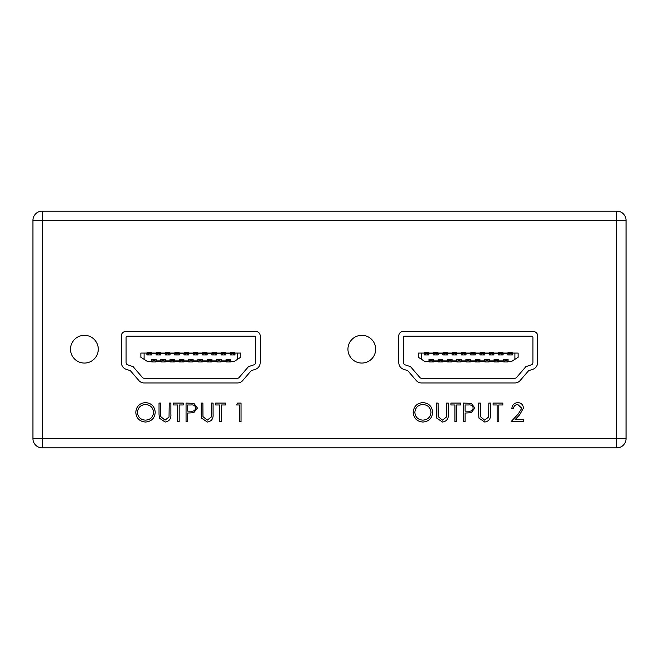 <?xml version="1.0" encoding="UTF-8"?>
<svg xmlns="http://www.w3.org/2000/svg" width="659" height="659" viewBox="0 0 659 659"><rect width="100%" height="100%" fill="white"/><g stroke="black" fill="none" stroke-linecap="round" stroke-linejoin="round"><path stroke-width="0.99" d="M98.273 349.188A13.872 13.872 0 0 0 84.401 335.316A13.872 13.872 0 0 0 70.529 349.188A13.872 13.872 0 0 0 84.401 363.06A13.872 13.872 0 0 0 98.273 349.188M375.679 349.188A13.872 13.872 0 0 0 361.816 335.316A13.872 13.872 0 0 0 347.944 349.188A13.872 13.872 0 0 0 361.816 363.06A13.872 13.872 0 0 0 375.679 349.188M497.133 404.972L493.097 404.972L493.097 403.077L502.825 403.077L502.825 404.972L498.789 404.972L498.789 421.571L497.133 421.571L497.133 404.972M463.466 421.571L463.466 403.077L471.3 403.349L474.842 408.036L471.152 412.732L465.122 413.036L465.122 421.571L463.466 421.571M436.431 414.247L436.431 403.077L438.095 403.077L438.169 416.612L442.453 420.145L446.44 417.023L446.629 403.077L448.285 403.077L448.285 414.247C448.647 418.729 446.728 421.323 442.543 422.04L436.76 418.144L436.431 414.247M236.556 404.972L237.644 403.077L241.062 403.077L241.062 421.571L239.398 421.571L239.398 404.972L236.556 404.972M201.226 414.247L201.226 403.077L202.89 403.077L202.964 416.612L207.247 420.145L211.234 417.023L211.424 403.077L213.079 403.077L213.079 414.247C213.442 418.729 211.523 421.323 207.338 422.04L201.555 418.144L201.226 414.247M177.518 404.972L173.49 404.972L173.49 403.077L183.21 403.077L183.21 404.972L179.174 404.972L179.174 421.571L177.518 421.571L177.518 404.972M135.787 412.402C136.289 406.463 139.486 403.201 145.392 402.6C151.405 403.077 154.692 406.315 155.227 412.312C154.7 418.259 151.471 421.496 145.54 422.04C139.601 421.538 136.355 418.325 135.787 412.402M398.802 335.752L398.802 362.631A7.043 7.043 0 0 0 404.14 369.468L407.814 370.704L416.241 380.507A7.043 7.043 0 0 0 421.587 382.961L514.819 382.961A7.043 7.043 0 0 0 520.165 380.507L528.6 370.704L532.266 369.468A7.043 7.043 0 0 0 537.612 362.631L537.612 335.752A4.226 4.226 0 0 0 533.378 331.526L403.028 331.526A4.226 4.226 0 0 0 398.802 335.752L398.802 362.631M121.388 335.752L121.388 362.631A7.043 7.043 0 0 0 126.734 369.468L130.4 370.704L138.835 380.507A7.043 7.043 0 0 0 144.181 382.961L237.413 382.961A7.043 7.043 0 0 0 242.759 380.507L251.186 370.704L254.86 369.468A7.043 7.043 0 0 0 260.198 362.631L260.198 335.752A4.226 4.226 0 0 0 255.972 331.526L125.622 331.526A4.226 4.226 0 0 0 121.388 335.752L121.388 362.631M159.025 414.247L159.025 403.077L160.681 403.077L160.755 416.612L165.038 420.145L169.033 417.023L169.223 403.077L170.879 403.077L170.879 414.247C171.233 418.729 169.322 421.323 165.137 422.04L159.354 418.144L159.025 414.247M186.052 421.571L186.052 403.077L193.894 403.349L197.436 408.036L193.746 412.732L187.716 413.036L187.716 421.571L186.052 421.571M219.719 404.972L215.691 404.972L215.691 403.077L225.411 403.077L225.411 404.972L221.383 404.972L221.383 421.571L219.719 421.571L219.719 404.972M413.193 412.402C413.695 406.463 416.9 403.201 422.798 402.6C428.82 403.077 432.098 406.315 432.642 412.312C432.115 418.259 428.885 421.496 422.946 422.04C417.015 421.538 413.761 418.325 413.193 412.402M454.924 404.972L450.896 404.972L450.896 403.077L460.616 403.077L460.616 404.972L456.588 404.972L456.588 421.571L454.924 421.571L454.924 404.972M478.64 414.247L478.64 403.077L480.296 403.077L480.37 416.612L484.653 420.145L488.64 417.023L488.83 403.077L490.494 403.077L490.494 414.247C490.848 418.729 488.937 421.323 484.744 422.04L478.969 418.144L478.64 414.247M517.776 404.494C515.173 404.708 513.748 406.133 513.493 408.761L511.829 408.761C512.134 405.013 514.144 402.954 517.859 402.6C521.277 402.855 523.139 404.684 523.452 408.102L519.704 414.733L515.083 419.668L523.683 419.668L523.683 421.571L511.12 421.571L518.295 413.918L521.788 408.242L517.776 404.494M32.95 438.614L32.95 220.386A9.251 9.251 0 0 1 42.201 211.135L616.799 211.135A9.251 9.251 0 0 1 626.05 220.386L626.05 438.614A9.251 9.251 0 0 1 616.799 447.865L42.201 447.865A9.251 9.251 0 0 1 32.95 438.614L616.799 438.614L616.799 220.386L42.201 220.386L42.201 447.865M153.572 412.312C153.061 407.493 150.359 404.89 145.474 404.494C140.598 404.931 137.92 407.567 137.451 412.394C137.953 417.188 140.631 419.775 145.474 420.145C150.392 419.791 153.094 417.18 153.572 412.312M191.094 404.972L187.716 404.972L187.716 411.134L190.953 411.175C193.622 411.504 195.229 410.458 195.772 408.045C195.253 405.672 193.697 404.651 191.094 404.972M430.978 412.312C430.467 407.493 427.773 404.89 422.88 404.494C418.012 404.931 415.335 407.567 414.857 412.394C415.359 417.188 418.037 419.775 422.88 420.145C427.798 419.791 430.5 417.18 430.978 412.312M468.508 404.972L465.122 404.972L465.122 411.134L468.36 411.175C471.028 411.504 472.643 410.458 473.187 408.045C472.66 405.672 471.103 404.651 468.508 404.972M144.181 382.961L237.413 382.961M144.181 378.266L237.413 378.266A2.348 2.348 0 0 0 239.192 377.442L248.468 366.659L253.583 364.938A2.348 2.348 0 0 0 255.503 362.631L255.503 337.392A1.178 1.178 0 0 0 254.325 336.222L127.261 336.222A1.178 1.178 0 0 0 126.091 337.392L126.091 362.631A2.348 2.348 0 0 0 128.003 364.938L133.118 366.659L142.393 377.442A2.348 2.348 0 0 0 144.181 378.266M255.972 331.526L125.622 331.526M260.198 362.631L260.198 335.752M242.759 380.507L251.186 370.704L254.86 369.468M126.734 369.468L130.4 370.704L138.835 380.507M237.495 359.32L237.495 353.076L240.733 353.076L240.733 357.244L234.258 361.404L230.683 361.404L230.683 359.55L229.283 359.55L229.283 360.786L227.47 360.786L227.47 359.55L226.062 359.55L226.062 361.404L221.292 361.404L221.292 359.55L219.884 359.55L219.884 360.786L218.071 360.786L218.071 359.55L216.671 359.55L216.671 361.404L211.893 361.404L211.893 359.55L210.493 359.55L210.493 360.786L208.681 360.786L208.681 359.55L207.272 359.55L207.272 361.404L202.502 361.404L202.502 359.55L201.094 359.55L201.094 360.786L199.282 360.786L199.282 359.55L197.881 359.55L197.881 361.404L193.103 361.404L193.103 359.55L191.703 359.55L191.703 360.786L189.891 360.786L188.713 361.956L192.873 361.956L191.703 360.786M229.283 359.55L227.47 359.55M219.884 359.55L218.071 359.55M210.493 359.55L208.681 359.55M201.094 359.55L199.282 359.55M191.703 359.55L188.482 359.55L188.482 360.901L183.877 360.901L183.877 359.55L179.256 359.55L179.256 360.901L174.643 360.901L174.643 359.55L170.022 359.55L170.022 360.901L165.417 360.901L165.417 359.55L164.009 359.55L164.009 360.786L162.196 360.786L162.196 359.55L160.796 359.55L160.796 360.901L156.183 360.901L156.183 359.55L151.562 359.55L151.562 361.404L147.336 361.404L144.099 359.32L144.099 353.076L140.861 353.076L140.861 357.244L144.099 359.32M164.009 359.55L162.196 359.55M173.243 359.55L173.243 360.786L171.431 360.786L171.431 359.55M182.469 359.55L182.469 360.786L180.657 360.786L180.657 359.55M151.496 353.578L151.496 353.076L156.15 353.076L156.15 353.578L151.496 353.578L151.496 354.929L148.209 354.929L148.209 353.702L150.153 353.702L151.265 352.524L151.265 354.929M150.153 354.929L150.153 353.702M160.771 353.578L160.771 353.076L165.425 353.076L165.425 353.578L160.771 353.578L160.771 354.929L157.493 354.929L157.493 353.702L159.437 353.702L160.541 352.524L160.541 354.929M159.437 354.929L159.437 353.702M170.055 353.578L170.055 353.076L174.701 353.076L174.701 353.578L170.055 353.578L170.055 354.929L166.768 354.929L166.768 353.702L168.712 353.702L169.816 352.524L169.816 354.929M168.712 354.929L168.712 353.702M179.33 353.578L179.33 353.076L183.985 353.076L183.985 353.578L179.33 353.578L179.33 354.929L176.044 354.929L176.044 353.702L177.988 353.702L179.1 352.524L179.1 354.929M177.988 354.929L177.988 353.702M188.606 353.578L188.606 353.076L193.26 353.076L193.26 353.578L188.606 353.578L188.606 354.929L185.319 354.929L185.319 353.702L187.263 353.702L188.375 352.524L188.375 354.929M187.263 354.929L187.263 353.702M197.881 353.578L197.881 353.076L202.535 353.076L202.535 353.578L197.881 353.578L197.881 354.929L194.603 354.929L194.603 353.702L196.547 353.702L197.651 352.524L197.651 354.929M196.547 354.929L196.547 353.702M207.165 353.578L207.165 353.076L211.811 353.076L211.811 353.578L207.165 353.578L207.165 354.929L203.878 354.929L203.878 353.702L205.822 353.702L206.926 352.524L206.926 354.929M205.822 354.929L205.822 353.702M216.44 353.578L216.44 353.076L221.094 353.076L221.094 353.578L216.44 353.578L216.44 354.929L213.154 354.929L213.154 353.702L215.098 353.702L216.21 352.524L216.21 354.929M215.098 354.929L215.098 353.702M225.716 353.578L225.716 353.076L230.37 353.076L230.37 353.578L225.716 353.578L225.716 354.929L222.429 354.929L222.429 353.702L224.373 353.702L225.485 352.524L225.485 354.929M224.373 354.929L224.373 353.702M237.495 353.076L234.991 353.076L234.991 354.929L231.713 354.929L231.713 353.702L233.657 353.702L234.761 352.524L234.761 354.929M233.657 354.929L233.657 353.702M189.891 359.55L189.891 360.786M148.209 354.929L146.875 354.929L146.875 353.076L144.099 353.076M157.493 354.929L156.15 354.929L156.15 353.578M166.768 354.929L165.425 354.929L165.425 353.578M176.044 354.929L174.701 354.929L174.701 353.578M185.319 354.929L183.985 354.929L183.985 353.578M194.603 354.929L193.26 354.929L193.26 353.578M203.878 354.929L202.535 354.929L202.535 353.578M213.154 354.929L211.811 354.929L211.811 353.578M222.429 354.929L221.094 354.929L221.094 353.578M231.713 354.929L230.37 354.929L230.37 353.578M152.97 360.786L154.783 360.786L155.952 361.956L151.792 361.956L152.97 360.786L152.97 359.55M154.783 359.55L154.783 360.786M188.482 360.901L188.482 361.404L183.877 361.404L183.877 360.901M179.256 360.901L179.256 361.404L174.643 361.404L174.643 360.901M170.022 360.901L170.022 361.404L165.417 361.404L165.417 360.901M160.796 360.901L160.796 361.404L156.183 361.404L156.183 360.901M197.881 360.901L193.103 360.901M207.272 360.901L202.502 360.901M216.671 360.901L211.893 360.901M226.062 360.901L221.292 360.901M182.469 360.786L183.647 361.956L179.487 361.956L180.657 360.786M173.243 360.786L174.413 361.956L170.253 361.956L171.431 360.786M164.009 360.786L165.187 361.956L161.027 361.956L162.196 360.786M201.094 360.786L202.272 361.956L198.112 361.956L199.282 360.786M210.493 360.786L211.663 361.956L207.503 361.956L208.681 360.786M219.884 360.786L221.062 361.956L216.902 361.956L218.071 360.786M229.283 360.786L230.452 361.956L226.292 361.956L227.47 360.786M226.292 359.55L226.292 361.956M230.452 359.55L230.452 361.956M216.902 359.55L216.902 361.956M221.062 359.55L221.062 361.956M207.503 359.55L207.503 361.956M211.663 359.55L211.663 361.956M198.112 359.55L198.112 361.956M202.272 359.55L202.272 361.956M161.027 359.55L161.027 361.956M165.187 359.55L165.187 361.956M170.253 359.55L170.253 361.956M174.413 359.55L174.413 361.956M179.487 359.55L179.487 361.956M183.647 359.55L183.647 361.956M147.105 354.929L147.105 352.524L151.265 352.524M147.105 352.524L148.209 353.702M156.381 354.929L156.381 352.524L160.541 352.524M156.381 352.524L157.493 353.702M165.656 354.929L165.656 352.524L169.816 352.524M165.656 352.524L166.768 353.702M174.94 354.929L174.94 352.524L179.1 352.524M174.94 352.524L176.044 353.702M184.215 354.929L184.215 352.524L188.375 352.524M184.215 352.524L185.319 353.702M193.491 354.929L193.491 352.524L197.651 352.524M193.491 352.524L194.603 353.702M202.766 354.929L202.766 352.524L206.926 352.524M202.766 352.524L203.878 353.702M212.05 354.929L212.05 352.524L216.21 352.524M212.05 352.524L213.154 353.702M221.325 354.929L221.325 352.524L225.485 352.524M221.325 352.524L222.429 353.702M230.601 354.929L230.601 352.524L234.761 352.524M230.601 352.524L231.713 353.702M188.713 359.55L188.713 361.956M192.873 359.55L192.873 361.956M151.792 359.55L151.792 361.956M155.952 359.55L155.952 361.956M421.587 382.961L514.819 382.961M421.587 378.266L514.819 378.266A2.348 2.348 0 0 0 516.607 377.442L525.882 366.659L530.997 364.938A2.348 2.348 0 0 0 532.909 362.631L532.909 337.392A1.178 1.178 0 0 0 531.739 336.222L404.675 336.222A1.178 1.178 0 0 0 403.497 337.392L403.497 362.631A2.348 2.348 0 0 0 405.417 364.938L410.532 366.659L419.808 377.442A2.348 2.348 0 0 0 421.587 378.266M533.378 331.526L403.028 331.526M537.612 362.631L537.612 335.752M520.165 380.507L528.6 370.704L532.266 369.468M404.14 369.468L407.814 370.704L416.241 380.507M514.901 359.32L514.901 353.076L518.139 353.076L518.139 357.244L511.664 361.404L508.097 361.404L508.097 359.55L506.689 359.55L506.689 360.786L504.876 360.786L504.876 359.55L503.476 359.55L503.476 361.404L498.698 361.404L498.698 359.55L497.298 359.55L497.298 360.786L495.486 360.786L495.486 359.55L494.077 359.55L494.077 361.404L489.308 361.404L489.308 359.55L487.899 359.55L487.899 360.786L486.087 360.786L486.087 359.55L484.686 359.55L484.686 361.404L479.909 361.404L479.909 359.55L478.508 359.55L478.508 360.786L476.696 360.786L476.696 359.55L475.287 359.55L475.287 361.404L470.518 361.404L470.518 359.55L469.109 359.55L469.109 360.786L467.297 360.786L466.127 361.956L470.287 361.956L469.109 360.786M506.689 359.55L504.876 359.55M497.298 359.55L495.486 359.55M487.899 359.55L486.087 359.55M478.508 359.55L476.696 359.55M469.109 359.55L465.897 359.55L465.897 360.901L461.284 360.901L461.284 359.55L456.662 359.55L456.662 360.901L452.058 360.901L452.058 359.55L447.428 359.55L447.428 360.901L442.823 360.901L442.823 359.55L441.423 359.55L441.423 360.786L439.611 360.786L439.611 359.55L438.202 359.55L438.202 360.901L433.597 360.901L433.597 359.55L428.968 359.55L428.968 361.404L424.742 361.404L421.505 359.32L421.505 353.076L418.267 353.076L418.267 357.244L421.505 359.32M441.423 359.55L439.611 359.55M450.649 359.55L450.649 360.786L448.837 360.786L448.837 359.55M459.883 359.55L459.883 360.786L458.071 360.786L458.071 359.55M428.902 353.578L428.902 353.076L433.556 353.076L433.556 353.578L428.902 353.578L428.902 354.929L425.623 354.929L425.623 353.702L427.567 353.702L428.671 352.524L428.671 354.929M427.567 354.929L427.567 353.702M438.186 353.578L438.186 353.076L442.84 353.076L442.84 353.578L438.186 353.578L438.186 354.929L434.899 354.929L434.899 353.702L436.843 353.702L437.955 352.524L437.955 354.929M436.843 354.929L436.843 353.702M447.461 353.578L447.461 353.076L452.115 353.076L452.115 353.578L447.461 353.578L447.461 354.929L444.174 354.929L444.174 353.702L446.118 353.702L447.23 352.524L447.23 354.929M446.118 354.929L446.118 353.702M456.736 353.578L456.736 353.076L461.391 353.076L461.391 353.578L456.736 353.578L456.736 354.929L453.45 354.929L453.45 353.702L455.394 353.702L456.506 352.524L456.506 354.929M455.394 354.929L455.394 353.702M466.012 353.578L466.012 353.076L470.666 353.076L470.666 353.578L466.012 353.578L466.012 354.929L462.733 354.929L462.733 353.702L464.677 353.702L465.781 352.524L465.781 354.929M464.677 354.929L464.677 353.702M475.296 353.578L475.296 353.076L479.95 353.076L479.95 353.578L475.296 353.578L475.296 354.929L472.009 354.929L472.009 353.702L473.953 353.702L475.065 352.524L475.065 354.929M473.953 354.929L473.953 353.702M484.571 353.578L484.571 353.076L489.225 353.076L489.225 353.578L484.571 353.578L484.571 354.929L481.284 354.929L481.284 353.702L483.228 353.702L484.34 352.524L484.34 354.929M483.228 354.929L483.228 353.702M493.846 353.578L493.846 353.076L498.501 353.076L498.501 353.578L493.846 353.578L493.846 354.929L490.56 354.929L490.56 353.702L492.504 353.702L493.616 352.524L493.616 354.929M492.504 354.929L492.504 353.702M503.122 353.578L503.122 353.076L507.776 353.076L507.776 353.578L503.122 353.578L503.122 354.929L499.843 354.929L499.843 353.702L501.787 353.702L502.891 352.524L502.891 354.929M501.787 354.929L501.787 353.702M514.901 353.076L512.405 353.076L512.405 354.929L509.119 354.929L509.119 353.702L511.063 353.702L512.175 352.524L512.175 354.929M511.063 354.929L511.063 353.702M467.297 359.55L467.297 360.786M425.623 354.929L424.281 354.929L424.281 353.076L421.505 353.076M434.899 354.929L433.556 354.929L433.556 353.578M444.174 354.929L442.84 354.929L442.84 353.578M453.45 354.929L452.115 354.929L452.115 353.578M462.733 354.929L461.391 354.929L461.391 353.578M472.009 354.929L470.666 354.929L470.666 353.578M481.284 354.929L479.95 354.929L479.95 353.578M490.56 354.929L489.225 354.929L489.225 353.578M499.843 354.929L498.501 354.929L498.501 353.578M509.119 354.929L507.776 354.929L507.776 353.578M430.376 360.786L432.189 360.786L433.367 361.956L429.198 361.956L430.376 360.786L430.376 359.55M432.189 359.55L432.189 360.786M465.897 360.901L465.897 361.404L461.284 361.404L461.284 360.901M456.662 360.901L456.662 361.404L452.058 361.404L452.058 360.901M447.428 360.901L447.428 361.404L442.823 361.404L442.823 360.901M438.202 360.901L438.202 361.404L433.597 361.404L433.597 360.901M475.287 360.901L470.518 360.901M484.686 360.901L479.909 360.901M494.077 360.901L489.308 360.901M503.476 360.901L498.698 360.901M459.883 360.786L461.053 361.956L456.893 361.956L458.071 360.786M450.649 360.786L451.827 361.956L447.667 361.956L448.837 360.786M441.423 360.786L442.593 361.956L438.433 361.956L439.611 360.786M478.508 360.786L479.678 361.956L475.518 361.956L476.696 360.786M487.899 360.786L489.077 361.956L484.917 361.956L486.087 360.786M497.298 360.786L498.468 361.956L494.308 361.956L495.486 360.786M506.689 360.786L507.867 361.956L503.707 361.956L504.876 360.786M503.707 359.55L503.707 361.956M507.867 359.55L507.867 361.956M494.308 359.55L494.308 361.956M498.468 359.55L498.468 361.956M484.917 359.55L484.917 361.956M489.077 359.55L489.077 361.956M475.518 359.55L475.518 361.956M479.678 359.55L479.678 361.956M438.433 359.55L438.433 361.956M442.593 359.55L442.593 361.956M447.667 359.55L447.667 361.956M451.827 359.55L451.827 361.956M456.893 359.55L456.893 361.956M461.053 359.55L461.053 361.956M424.511 354.929L424.511 352.524L428.671 352.524M424.511 352.524L425.623 353.702M433.787 354.929L433.787 352.524L437.955 352.524M433.787 352.524L434.899 353.702M443.07 354.929L443.07 352.524L447.23 352.524M443.07 352.524L444.174 353.702M452.346 354.929L452.346 352.524L456.506 352.524M452.346 352.524L453.45 353.702M461.621 354.929L461.621 352.524L465.781 352.524M461.621 352.524L462.733 353.702M470.897 354.929L470.897 352.524L475.065 352.524M470.897 352.524L472.009 353.702M480.18 354.929L480.18 352.524L484.34 352.524M480.18 352.524L481.284 353.702M489.456 354.929L489.456 352.524L493.616 352.524M489.456 352.524L490.56 353.702M498.731 354.929L498.731 352.524L502.891 352.524M498.731 352.524L499.843 353.702M508.007 354.929L508.007 352.524L512.175 352.524M508.007 352.524L509.119 353.702M466.127 359.55L466.127 361.956M470.287 359.55L470.287 361.956M429.198 359.55L429.198 361.956M433.367 359.55L433.367 361.956M616.799 211.135L616.799 220.386L626.05 220.386M626.05 438.614L616.799 438.614L616.799 447.865M32.95 220.386L42.201 220.386L42.201 211.135"/></g></svg>
